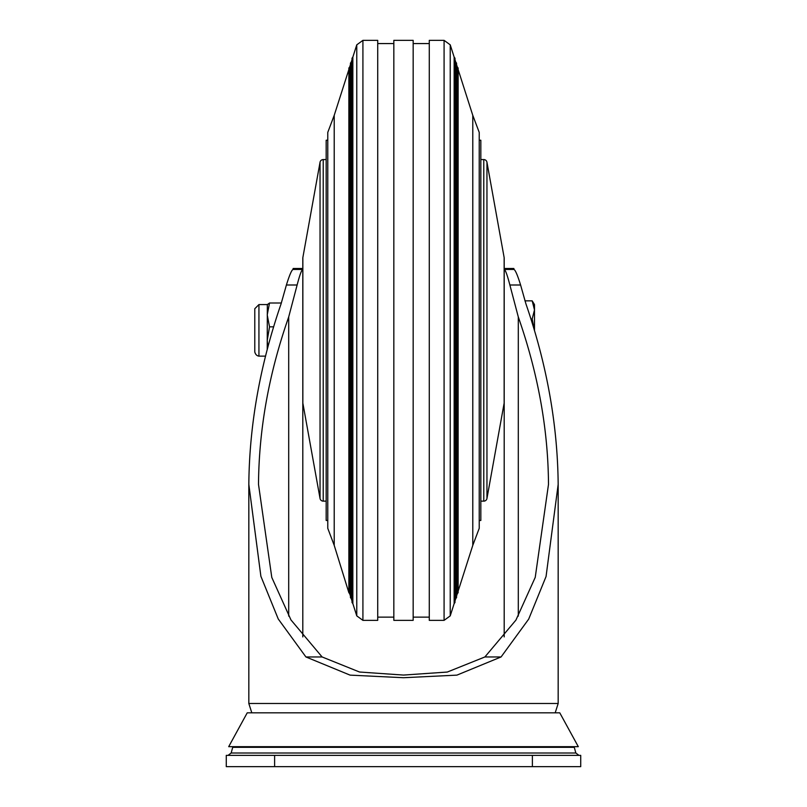 <?xml version="1.0" encoding="UTF-8"?>
<svg xmlns="http://www.w3.org/2000/svg" width="807" height="807" viewBox="0 0 807 807"><rect width="100%" height="100%" fill="white"/><g stroke="black" fill="none" stroke-linecap="round" stroke-linejoin="round"><path stroke-width="1.21" d="M472.781 545.371L479.227 528.323L479.227 132.388L472.781 115.33L472.781 545.371L458.134 591.148M334.219 330.356L334.219 115.33L327.773 132.388L327.773 528.323L334.219 545.371L334.219 330.356M457.297 593.781L458.134 592.661L458.134 68.04L457.297 66.931L457.297 593.781L456.56 596.06M350.44 596.06L349.703 593.781L349.703 66.931L348.866 68.04L348.866 592.661L334.219 545.371M454.997 59.738L455.723 62.018L455.723 598.693L454.997 600.973M351.277 330.356L351.277 62.018L350.44 63.138L350.44 597.573L351.277 598.693L351.277 330.356M454.149 603.606L454.997 602.486L454.997 58.225L454.149 57.105L454.149 603.606L450.225 615.882L450.225 44.829L444.082 40.35L444.082 620.361L429.274 620.361L429.274 40.35L444.082 40.35M356.775 44.829L356.775 615.882L352.851 603.606L352.851 57.105L356.775 44.829L362.918 40.35L362.918 620.361L377.726 620.361L377.726 40.35L362.918 40.35M413.164 330.356L413.164 620.361L393.836 620.361L393.836 40.35L413.164 40.35L413.164 330.356M479.227 520.465L480.831 520.465L480.831 140.236L479.227 140.236M327.773 140.236L326.169 140.236L326.169 520.465L327.773 520.465M534.486 330.628L534.486 304.572L532.186 300.85L534.486 309.908L532.186 318.977L534.335 330.124M524.923 300.85L532.186 300.85M530.925 318.977L532.186 318.977M265.594 356.129L258.936 356.129C256.868 355.867 255.486 354.485 254.79 351.983L254.79 308.879M281.361 302.998L269.528 302.998L267.228 304.753M269.528 302.998L267.228 314.912L269.528 326.835L267.228 340.514L267.843 347.363M273.644 326.835L269.528 326.835M267.339 304.39L267.228 349.693M299.841 766.65L367.185 766.65M532.388 755.372L532.388 766.65L580.727 766.65L580.727 755.372L226.273 755.372L226.273 766.65L293.98 766.65M573.969 746.677L574.281 747.312L232.719 747.312L231.155 753.002L575.845 753.002L578.952 755.372M574.281 747.312L575.845 753.002M233.031 746.677L232.719 747.312M532.388 766.65L274.612 766.65L274.612 755.372M403.5 766.65L507.351 766.65M559.776 712.833L247.224 712.833L228.694 746.677L578.306 746.677L559.776 712.833M297.127 285.002C299.639 275.288 301.495 270.113 302.696 269.457L293.012 269.457C291.62 270.113 289.42 275.288 286.404 285.002L297.127 285.002L288.704 316.949C268.983 373.167 258.916 428.971 258.502 484.382L271.788 577.429L290.964 619.927L322.114 656.959L359.529 672.019L403.5 675.066L447.3 672.049L484.886 656.959L515.935 620.089L535.233 577.368L548.498 484.382C548.135 429.324 538.067 373.52 518.296 316.949L509.873 285.002L520.596 285.002L525.942 303.906C546.894 364.673 557.627 424.835 558.172 484.382L546.057 576.521L528.696 619.11L501.076 656.959L456.913 675.126L403.49 677.719L350.077 675.126L305.924 656.959L278.254 618.999L260.883 576.289L248.828 484.382L248.828 703.492L558.172 703.492L555.186 712.833M558.172 484.382L558.172 703.492M286.404 285.002L281.058 303.906C260.106 364.714 249.363 424.865 248.828 484.382M293.012 269.457L293.133 268.489L302.807 268.489L302.696 269.457M520.596 285.002C517.59 275.308 515.391 270.133 513.988 269.457L504.304 269.457C505.495 270.083 507.351 275.268 509.873 285.002M504.304 269.457L504.193 268.489L513.867 268.489L513.988 269.457M302.807 350.49L302.807 310.211M302.807 636.915L302.807 306.529M504.193 269.407L504.193 636.915M302.807 268.489L293.133 268.489M302.857 403.137A3.218 3.218 0 0 1 302.807 402.572L302.807 258.139A3.218 3.218 0 0 1 302.857 257.574L302.857 403.137L320.046 498.484A3.218 3.218 0 0 0 323.224 501.137L326.169 501.137M302.857 257.574L320.046 162.227A3.218 3.218 0 0 1 323.224 159.574L323.224 501.137M326.169 159.574L323.224 159.574M504.143 257.574A3.218 3.218 0 0 1 504.193 258.139L504.193 402.572A3.218 3.218 0 0 1 504.143 403.137L504.143 257.574L486.954 162.227A3.218 3.218 0 0 0 483.776 159.574L480.831 159.574M504.143 403.137L486.954 498.484A3.218 3.218 0 0 1 483.776 501.137L483.776 159.574M480.831 501.137L483.776 501.137M258.936 356.129L258.936 304.572L254.79 308.718M288.704 316.949L288.704 616.114M322.114 656.959L305.924 656.959M484.886 656.959L501.076 656.959M518.296 616.114L518.296 316.949M320.046 498.484L320.046 162.227M486.954 162.227L486.954 498.484M455.723 62.018L456.56 63.138L456.56 597.573L455.723 598.693M352.851 603.606L352.003 602.486L352.003 58.225L352.851 57.105M351.277 598.693L352.003 600.973M429.274 617.133L413.164 617.133M393.836 617.133L377.726 617.133M472.781 115.33L458.134 69.563M334.219 115.33L348.866 69.563M457.297 66.931L456.56 64.651M349.703 593.781L348.866 592.661M349.703 66.931L350.44 64.651M351.277 62.018L352.003 59.738M454.149 57.105L450.225 44.829M444.082 620.361L450.225 615.882M356.775 615.882L362.918 620.361M429.274 43.568L413.164 43.568M393.836 43.568L377.726 43.568M267.228 304.572L258.936 304.572M231.155 753.002L228.048 755.372M248.828 703.492L251.814 712.833M513.867 268.489L504.193 268.489"/></g></svg>
